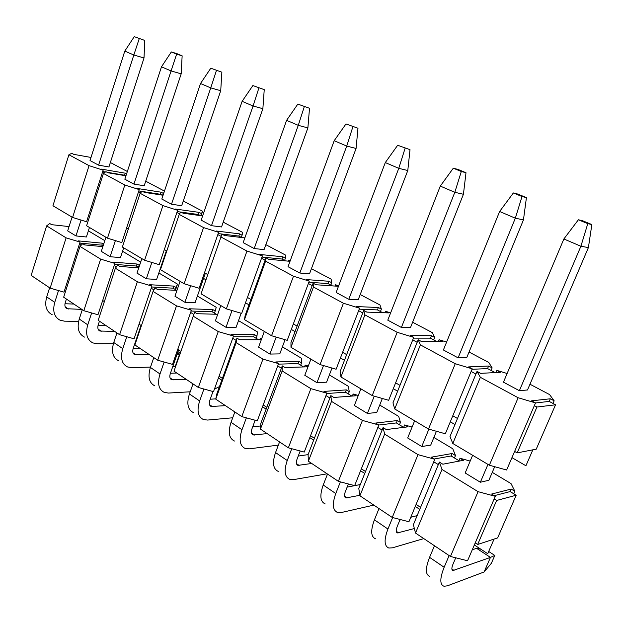 <?xml version="1.0" encoding="UTF-8"?>
<svg xmlns="http://www.w3.org/2000/svg" width="623" height="623" viewBox="0 0 623 623"><rect width="100%" height="100%" fill="white"/><g stroke="black" fill="none" stroke-linecap="round" stroke-linejoin="round"><path stroke-width="0.93" d="M92.297 208.066L91.184 207.42L86.581 221.757L72.587 217.443L52.939 205.761L68.904 154.753L89.05 165.648L72.587 217.443M91.184 207.42L103.138 170.18L89.05 165.648M68.904 154.753L71.754 153.281L73.709 154.34L91.013 157.455M125.581 175.733L124.6 175.211L125.254 173.186L101.074 169.067L103.138 170.18M125.254 173.186L126.57 173.879M127.349 171.496L110.364 162.517M144.793 40.448L144.014 57.978L108.932 166.956L98.598 165.157L90.023 160.563L124.787 51.117L134.257 36.656L144.793 40.448L134.257 36.656M171.333 51.943L161.474 66.817L124.834 179.222L133.937 184.097L144.201 185.747L181.184 73.841L171.084 70.929L176.628 54.123L182.142 55.829L176.862 53.648L171.333 51.943L176.628 54.123M125.947 175.795L107.981 172.781L105.902 171.668L103.426 173.428L124.834 185.008L139.241 189.61L137.044 188.426L161.061 192.188L163.249 193.348L164.036 192.398M164.464 191.105L145.712 181.192M161.061 192.188L160.368 194.267L161.863 195.061M162.634 195.186L163.249 193.348M138.797 190.942L141.943 191.425M142.893 191.573L160.368 194.267M139.241 189.61L138.532 191.752L140.557 192.842M124.6 175.211L107 172.252M105.435 171.995L102.702 171.535M102.468 172.26L103.94 173.054M124.834 185.008L107.475 238.181L121.781 242.557L138.532 191.752M128.377 228.859L126.633 227.847M166.8 250.991L164.332 249.574L159.215 264.682L144.583 260.243L122.373 247.043L140.128 193.278L142.176 191.191L144.388 192.382L163.078 195.248M181.067 212.124L198.371 214.514L199.103 212.373L175.32 209.024L177.656 210.286L164.332 249.574M177.212 211.586L180.725 212.077M198.371 214.514L200.435 215.613M200.723 215.651L201.424 213.603L199.103 212.373M140.128 193.278L162.922 205.606L177.656 210.286M201.424 213.603L202.623 211.267L183.263 201.034M221.874 72.19L220.721 90.709L181.675 205.715L171.496 204.235L161.809 199.041L200.513 83.513L210.792 68.211L221.874 72.19L210.792 68.211M164.659 255.812L165.079 256.053M201.097 215.706L202.623 211.267M162.922 205.606L144.583 260.243M179.549 213.907L176.909 212.482M238.811 236.062L241.288 237.379L242.067 235.175L239.59 233.866L238.811 236.062L218.182 233.586M239.59 233.866L216.126 230.993L218.618 232.332L217.832 234.598L221.165 236.397M223.229 222.154L242.736 232.457L242.067 235.175M202.631 215.916L183.146 213.237L180.787 211.968L179.222 214.421L203.542 227.582L218.618 232.332M264.238 89.634L262.867 108.698L221.547 226.959L211.493 225.674L201.174 220.137L242.129 101.323L252.868 85.561L264.238 89.634L252.868 85.561M207.786 274.611L204.515 272.726L199.095 288.254L184.128 283.753L160.454 269.681L179.222 214.421M205.964 279.813L203.565 278.419M203.542 227.582L184.128 283.753M204.515 272.726L217.832 234.598M290.014 261.317L268.653 259.261L265.959 257.813L265.593 261.146L293.472 276.223L309.265 281.121L308.369 283.52L312.201 285.591L297.101 326.078L293.347 323.913L287.234 340.345L271.558 335.735L244.473 319.63L245.151 315.472L250.929 299.468L247.424 297.451L241.677 313.416L226.359 308.86L201.065 293.822L221.959 234.131L224.475 235.486L244.847 237.9M261.964 257.081L281.946 259.036L282.772 256.777L259.721 254.457L262.392 255.889L247.424 297.451M281.946 259.036L284.586 260.445L285.412 258.179L282.772 256.777M220.955 236.997L246.965 251.061L262.392 255.889M285.412 258.179L285.474 255.041L265.85 244.675M309.506 108.277L307.887 127.902L264.074 249.613L254.184 248.554L243.165 242.643L286.588 120.34L297.825 104.096L309.506 108.277L297.825 104.096M245.501 302.794L248.998 304.826M246.965 251.061L226.359 308.86M250.929 299.468L265.118 260.149L261.551 258.218M285.396 260.873L284.586 260.445M288.542 261.177L288.947 260.056L290.318 260.492M328.048 283.597L330.868 285.1L331.748 282.772L328.921 281.277L328.048 283.597L308.852 282.219M290.232 260.741L288.947 260.056M328.921 281.277L306.399 279.579L309.265 281.121M332.324 285.871L330.868 285.1M311.407 268.747L331.125 279.159L331.748 282.772M357.976 128.237L356.076 148.461L309.522 273.832L299.842 273.03L288.044 266.706L334.193 140.705L345.975 123.946L357.976 128.237L345.975 123.946M295.045 331.584L291.307 329.411M244.473 319.63L265.593 261.146M265.959 257.813L265.118 260.149M293.472 276.223L271.558 335.735M293.347 323.913L308.369 283.52M297.101 326.078L290.964 342.549L290.98 347.284L313.462 287.039L313.096 283.185L312.201 285.591M359.214 309.164L377.437 309.904L378.363 307.513L356.512 306.555L359.588 308.206L336.109 369.237L320.051 364.572L290.98 347.284M313.096 283.185L315.986 284.742L338.382 286.292L335.532 284.781L335.049 286.066M377.437 309.904L380.458 311.516L381.393 309.117L378.363 307.513M313.462 287.039L343.413 303.237L359.588 308.206M381.393 309.117L379.975 304.974L360.211 294.531M338.671 285.762L335.532 284.781M410.004 149.668L407.792 170.531L358.202 299.764L348.794 299.266L336.132 292.483L385.294 162.572L397.669 145.26L410.004 149.668L397.669 145.26M340.446 357.968L344.464 360.304M343.413 303.237L320.051 364.572M384.874 312.762L385.45 311.274L388.511 312.902L366.815 312.1L363.707 310.425L364.922 314.872L397.186 332.324L413.75 337.362L412.738 339.909L417.169 342.307L399.966 385.349L395.621 382.841L388.666 400.293L372.219 395.582L340.929 376.977L340.111 371.596L346.653 354.627L342.619 352.307M346.653 354.627L362.75 312.902L358.638 310.682M382.639 312.684L380.458 311.516M385.45 311.274L390.637 312.871M430.462 338.157L433.717 339.893L434.714 337.417L431.459 335.688L430.462 338.157L413.446 338.133M431.459 335.688L410.44 335.579L413.75 337.362M436.739 341.505L433.717 339.893M412.613 322.216L432.393 332.666L434.714 337.417M465.996 172.727L463.426 194.267L410.471 327.62L401.399 327.464L387.779 320.16L440.29 186.098L453.303 168.194L461.308 171.496L465.996 172.727L458.03 169.448L453.303 168.194M397.622 391.205L393.292 388.682M340.929 376.977L364.922 314.872M363.707 310.425L362.75 312.902M397.186 332.324L372.219 395.582M395.621 382.841L412.738 339.909M399.966 385.349L392.973 402.84L394.717 408.961L420.393 344.869L418.197 339.753L417.169 342.307M472.016 369.314L487.56 368.575L488.619 366.028L468.636 366.9L472.218 368.832L445.336 433.787L428.484 429.037L394.717 408.961M418.197 339.753L421.545 341.552L442.369 341.482L439.083 339.737L438.366 341.497M487.56 368.575L491.064 370.444L492.131 367.889L488.619 366.028M420.393 344.869L455.249 363.723L472.218 368.832M492.131 367.889L488.767 362.454L469.041 352.034M446.621 342.043L439.083 339.737M526.427 197.616L523.452 219.88L466.752 357.602L458.092 357.851L443.397 349.978L499.63 211.485L513.368 192.959L522.019 196.525L526.427 197.616L517.822 194.072L513.368 192.959M450.297 421.81L454.969 424.528M455.249 363.723L428.484 429.037M495.947 372.523L496.843 370.389L500.394 372.274L480.645 373.364L477.023 371.417L480.356 377.312L518.134 397.739L535.523 402.902L534.347 405.628L536.948 407.029L517.168 452.882L514.629 451.418L506.624 470.015L489.359 465.225L452.804 443.49L449.985 436.536L457.477 418.485L452.789 415.782M457.477 418.485L475.925 374.057L471.128 371.464M495.059 372.57L491.064 370.444M496.843 370.389L507.122 373.496M549.206 401.414L552.998 403.439L554.143 400.807L550.343 398.79L549.206 401.414L535.492 402.964M550.343 398.79L531.637 400.815L535.523 402.902M532.844 449.829L525.921 465.763L511.95 457.64M529.963 384.22L549.579 394.585L554.143 400.807M591.85 224.56L588.4 247.588L527.502 389.975L519.364 390.691L503.462 382.172L563.87 238.967L578.393 219.771L587.777 223.641L591.85 224.56L582.513 220.713L578.393 219.771M452.804 443.49L480.356 377.312M477.023 371.417L475.925 374.057M518.134 397.739L489.359 465.225M514.629 451.418L534.347 405.628M107.475 238.181L86.605 225.775L103.426 173.428M517.168 452.882L536.232 449.167L555.545 404.794L536.948 407.029M555.545 404.794L552.998 403.439M563.87 238.967L580.901 246.249L587.777 223.641M472.631 455.281L465.163 472.974L480.364 482.241L487.965 464.4M434.465 545.756L429.574 557.359L444.144 567.273L449.121 555.576M519.364 390.691L580.901 246.249L588.4 247.588M444.144 567.273C439.776 578.331 439.729 584.662 443.997 586.259L447.415 585.822L484.118 571.969L490.457 557.398L452.944 570.559C451.504 570.014 451.519 567.896 452.991 564.197L455.732 557.795M480.364 482.241L488.884 480.271L494.685 466.705M472.281 549.774L476.587 548.326L490.457 557.398L494.787 555.443L491.368 563.293L484.118 571.969M429.706 576.353C425.338 574.671 425.291 568.34 429.574 557.359M488.689 551.472L494.787 555.443M480.847 549.221L476.587 548.326M499.63 211.485L515.33 218.198L522.019 196.525M414.638 420.805L407.676 437.961L421.748 446.535L428.873 429.146M379.002 508.57L374.423 519.847L387.934 529.036L392.638 517.557M458.092 357.851L515.33 218.198L523.452 219.88M387.934 529.036C383.893 539.791 384.196 546.122 388.83 548.022L392.451 547.827L423.788 538.599M414.357 528.53L397.49 532.93C395.924 532.283 395.823 530.165 397.186 526.567L400.106 519.473M421.748 446.535L430.719 445.118L436.419 431.272M399.849 520.088L401.157 519.746M410.791 517.261L417.161 515.618M375.56 538.833C370.849 536.862 370.467 530.531 374.423 519.847M440.29 186.098L454.813 192.305L461.308 171.496M360.881 388.845L354.362 405.487L367.422 413.446L374.252 396.166M327.503 474.056L323.22 485.005L335.774 493.548L340.384 481.867M401.399 327.464L454.813 192.305L463.426 194.267M335.774 493.548C332.036 504.023 332.635 510.338 337.573 512.503L341.349 512.511L373.823 505.105M359.853 495.293L345.952 497.964C344.285 497.232 344.091 495.121 345.352 491.617L348.382 483.97M367.422 413.446L376.767 412.504L382.335 398.479M347.128 487.131L360.312 484.546M325.222 503.945C320.214 501.725 319.544 495.41 323.22 485.005M385.294 162.572L398.767 168.335L405.09 148.321M310.908 359.128L304.787 375.295L316.951 382.701L323.493 365.569M279.571 441.925L275.545 452.571L287.242 460.529L291.751 448.724M348.794 299.266L398.767 168.335L407.792 170.531M287.242 460.529C283.769 470.739 284.625 477.023 289.812 479.406L293.729 479.601L327.114 473.792M311.726 463.473L297.942 465.381C296.19 464.587 295.902 462.484 297.078 459.065L300.185 450.974M316.951 382.701L326.584 382.172L332.004 368.037M298.23 456.059L308.081 454.626L314.397 438.257L310.527 435.734L304.25 452.064L288.356 447.812L260.445 429.099L282.141 370.958L282.266 365.88L281.394 368.201L277.718 365.942L278.582 363.63L275.833 361.947L298.83 361.309L297.981 363.559L300.699 365.195L301.548 362.944L298.83 361.309M278.294 471.424C273.045 468.994 272.134 462.71 275.545 452.571M334.193 140.705L346.731 146.07L352.875 126.788M264.331 331.444L258.576 347.151L269.923 354.066L276.184 337.098M234.848 411.943L231.047 422.301L241.981 429.738L246.373 417.846M299.842 273.03L346.731 146.07L356.076 148.461M241.981 429.738C238.741 439.682 239.824 445.936 245.221 448.498L249.239 448.848L278.372 445.102M267.189 433.624L253.109 434.963C251.287 434.099 250.921 432.012 252.011 428.679L255.15 420.237M269.923 354.066L279.789 353.887L285.054 339.706M252.72 426.794L260.679 425.968M234.443 441.029C228.999 438.428 227.87 432.183 231.047 422.301M286.588 120.34L298.277 125.34L304.265 106.751M220.822 305.574L215.394 320.853L226.009 327.316L232.005 310.542M193.005 383.9L189.423 393.985L199.656 400.947L203.931 389.017M254.184 248.554L298.277 125.34L307.887 127.902M199.656 400.947C196.634 410.643 197.912 416.849 203.48 419.575L207.584 420.058L232.706 417.784M225.464 405.651L211.142 406.484C209.258 405.573 208.83 403.494 209.85 400.246L212.996 391.524M226.009 327.316L236.055 327.449L241.163 313.268M210.216 399.226L215.815 398.852M193.379 412.574C187.772 409.817 186.456 403.618 189.423 393.985M242.129 101.323L253.055 105.996L258.888 88.038M180.078 281.347L174.954 296.221L184.899 302.28L190.646 285.716M153.795 357.61L150.408 367.438L160.002 373.971L164.153 362.033M211.493 225.674L253.055 105.996L262.867 108.698M160.002 373.971C157.175 383.425 158.616 389.585 164.324 392.435L168.498 393.051L190.202 391.797M186.277 379.391L171.769 379.773C169.845 378.815 169.355 376.759 170.313 373.59L178.591 349.892M184.899 302.28L195.085 302.692L205.38 273.224M170.429 373.255L176.784 373.021M154.839 385.863C149.099 382.981 147.628 376.837 150.408 367.438M219.467 386.61L214.398 389.157M218.291 378.356L219.094 378.457M200.513 83.513L210.745 87.89L216.43 70.531M141.849 258.623L136.998 273.108L146.343 278.793L151.856 262.447M116.96 332.923L113.752 342.502L122.778 348.639L126.796 336.731M171.496 204.235L210.745 87.89L220.721 90.709M122.778 348.639C120.122 357.875 121.711 363.972 127.528 366.939L131.757 367.648L150.525 367.103M172.812 366.449L175.297 366.371L179.556 354.191L177.08 354.23M149.419 354.682L134.77 354.666C132.808 353.677 132.271 351.637 133.166 348.545L141.016 325.44M146.343 278.793L156.63 279.447L166.38 250.75M133.096 348.755L140.471 348.685M118.604 360.756C112.755 357.758 111.143 351.676 113.752 342.502M175.741 366.176L175.297 366.371M177.555 352.875L179.915 354.246M182.142 55.829L181.184 73.841M161.474 66.817L171.084 70.929L133.937 184.097M105.91 237.254L101.308 251.365L110.1 256.723L115.387 240.603M82.298 309.686L79.253 319.031L87.75 324.817L91.643 312.948M87.75 324.817C85.258 333.827 86.971 339.862 92.882 342.923L97.149 343.732L113.386 343.655M134.856 343.561L135.355 343.561M139.42 331.592L138.929 331.584M114.671 331.389L99.929 331.031C97.936 330.003 97.359 327.986 98.2 324.965L99.446 321.188M110.1 256.723L120.465 257.587L123.689 247.822M98.013 325.619L106.229 325.736M84.463 337.098C78.537 334.014 76.8 327.994 79.253 319.031M140.79 327.55L140.346 327.402M140.027 328.352L140.432 328.617M124.787 51.117L133.82 54.988L139.233 38.704M72.058 217.131L67.689 230.892L75.975 235.938L81.052 220.051M49.622 287.787L46.725 296.906L54.746 302.357L58.515 290.559M98.598 165.157L133.82 54.988L144.014 57.978M54.746 302.357C52.402 311.165 54.217 317.138 60.197 320.277L64.496 321.164L78.599 321.406M99.259 321.772L100.35 321.787M81.87 309.405L67.066 308.728C65.049 307.676 64.434 305.683 65.228 302.731L66.412 299.04M75.975 235.938L86.387 236.989L89.455 227.465M64.971 303.751L73.896 304.055M52.254 314.771C46.258 311.617 44.412 305.659 46.725 296.906M69.535 278.933L68.46 278.232L63.99 292.148L50.136 288.13L31.15 275.405L46.647 225.869L66.108 237.854L50.136 288.13M68.46 278.232L80.063 242.082L66.108 237.854M46.647 225.869L49.739 223.517L51.639 224.677L69.06 226.577M103.075 245.945L101.814 245.174L102.452 243.204L78.07 240.86L80.063 242.082M102.452 243.204L103.722 243.967M104.804 240.657L88.373 230.837M102.857 246.622L84.736 244.94L82.727 243.71L79.985 246.404L100.638 259.129L114.905 263.412L112.786 262.119L137.044 264.012L139.155 265.281L140.082 263.903M140.681 262.119L122.552 251.271M137.044 264.012L136.375 266.029L138.477 267.306L139.155 265.281M114.585 264.378L136.375 266.029M114.905 263.412L114.219 265.491L116.439 266.846M138.867 267.54L138.477 267.306M101.814 245.174L79.736 243.095M79.409 244.099L81.208 245.205M100.638 259.129L83.809 310.698L97.975 314.771L114.219 265.491M104.368 301.602L102.678 300.504M141.421 325.704L139.046 324.162L134.077 338.803L119.593 334.691L98.177 320.339L115.387 268.217L117.739 265.149L119.873 266.457L138.758 267.859M151.646 286.993L173.054 288.169L173.77 286.097L149.699 284.719L151.95 286.097L139.046 324.162M173.054 288.169L175.289 289.516L176.005 287.444L173.77 286.097M115.387 268.217L137.364 281.752L151.95 286.097M176.005 287.444L177.524 284.15L158.834 272.967M140.432 327.145L140.845 327.41M175.608 289.711L177.524 284.15M137.364 281.752L119.593 334.691M153.912 289.874L151.225 288.223M176.691 290.365L175.289 289.516M212.061 311.71L214.444 313.143L215.2 311.009L212.809 309.576L212.061 311.71L191.129 311.056M212.809 309.576L189.01 308.782L191.409 310.254L190.646 312.442L193.854 314.42M216.274 314.249L214.444 313.143M197.413 296.042L216.228 307.295L215.2 311.009M176.963 290.38L157.237 289.337L154.971 287.943L153.063 291.432L176.488 305.862L191.409 310.254M180.911 351.403L177.757 349.347L172.509 364.377L157.689 360.226L134.887 344.94L153.063 291.432M180.296 353.148L177.983 351.637M176.488 305.862L157.689 360.226M177.757 349.347L190.646 312.442M281.394 368.201L266.823 407.294L263.21 404.95L257.307 420.821L241.786 416.6L215.753 399.148L216.843 393.892L222.427 378.418L219.062 376.222L213.502 391.665L198.332 387.467L173.996 371.152L194.625 312.224L197.047 313.704L217.723 314.296M233.282 336.724L253.616 336.786L254.41 334.598L230.962 334.473L233.524 336.038L219.062 376.222M253.616 336.786L256.154 338.32L256.956 336.132L254.41 334.598M193.239 316.18L218.252 331.592L233.524 336.038M256.956 336.132L257.424 331.934L238.516 320.627M218.416 378.013L221.78 380.209M218.252 331.592L198.332 387.467M222.427 378.418L236.148 340.399L232.714 338.289M258.483 339.722L256.154 338.32M259.791 339.722L260.359 338.172L261.722 338.577M261.59 338.92L260.359 338.172M278.388 364.151L297.981 363.559M303.58 366.931L300.699 365.195M282.398 346.871L301.368 358.217L301.548 362.944M261.302 339.722L239.551 339.73L236.966 338.149L236.164 342.627L262.945 359.128L278.582 363.63M266.13 409.14L262.532 406.796M215.753 399.148L236.164 342.627M236.966 338.149L236.148 340.399M262.945 359.128L241.786 416.6M263.21 404.95L277.718 365.942M266.823 407.294L260.889 423.204L260.445 429.099M326.771 393.518L345.454 392.202L346.349 389.897L323.937 391.4L326.888 393.206L310.527 435.734M282.266 365.88L285.038 367.578L307.926 366.783L305.184 365.133L304.515 366.9M345.454 392.202L348.358 393.962L349.262 391.641L346.349 389.897M282.141 370.958L310.877 388.659L326.888 393.206M349.262 391.641L348.358 386.315L329.357 374.953M308.292 366.036L305.184 365.133M309.802 437.634L313.665 440.15M310.877 388.659L288.356 447.812M314.397 438.257L329.917 398.011L325.969 395.589M351.87 396.08L348.358 393.962M352.361 396.041L353.163 393.993L358.287 395.457M396.36 422.931L399.483 424.816L400.449 422.433L397.318 420.548L396.36 422.931L378.815 425.011L375.646 423.056L397.318 420.548M331.506 401.368L362.422 420.416L378.815 425.003L377.842 427.456L382.086 430.065L365.522 471.518L361.356 468.808L354.651 485.621L338.375 481.338L308.377 461.23L331.506 401.368L330.844 395.628L333.819 397.451L356.099 395.761L353.163 393.993M403.712 427.362L399.483 424.816M379.719 405.067L398.704 416.421L400.449 422.433M308.377 461.23L308.081 454.619M364.735 473.472L360.577 470.754M330.844 395.628L329.917 398.011M362.422 420.416L338.375 481.338M361.356 468.808L377.842 427.456M365.522 471.518L358.778 488.362L359.923 495.783L384.64 434.106L383.075 427.604L382.086 430.065M434.317 458.98L451.107 455.966L452.127 453.513L431.365 457.173L434.792 459.268L408.929 521.747L392.256 517.456L359.923 495.783M383.075 427.604L386.283 429.566L407.792 426.848L404.639 424.948L403.673 427.339M451.107 455.966L454.463 457.991L455.491 455.538L452.127 453.513M384.64 434.106L417.994 454.65L434.792 459.268M455.491 455.538L452.789 448.77L433.873 437.455M412.099 427.051L404.639 424.948M415.268 506.437L419.754 509.365M417.994 454.65L392.256 517.456M459.509 461.036L458.972 460.709L460.008 458.248L463.403 460.296L442.844 464.205L439.386 462.079L441.995 469.446L478.082 491.679L495.293 496.313L494.171 498.93L496.648 500.456L477.662 544.479L475.232 542.898L467.546 560.762L450.452 556.471L415.51 533.047L413.384 524.706L420.587 507.348L416.102 504.428M420.587 507.348L438.327 464.618L433.74 461.799M458.972 460.709L454.463 457.991M460.008 458.248L470.186 461.067M510.128 491.578L513.757 493.774L514.855 491.236L511.218 489.055L510.128 491.578L494.249 495.674M511.218 489.055L491.586 494.047L495.293 496.313M494.078 539.074L487.723 553.699L474.344 544.977M492.263 472.374L511.039 483.604L514.855 491.236M415.51 533.047L441.995 469.446M439.386 462.079L438.327 464.618M478.082 491.679L450.452 556.471M475.232 542.898L494.171 498.93M83.809 310.698L63.663 297.202L79.985 246.404M477.662 544.479L497.621 537.906L516.187 495.238L496.648 500.456M516.187 495.238L513.757 493.774M451.885 568.986L454.011 570.427M396.267 531.279L398.619 532.875M344.605 496.251L347.143 497.972M296.478 463.629L299.172 465.451M251.552 433.164L254.371 435.08M209.499 404.662L212.427 406.64M170.071 377.927L173.085 379.968M133.011 352.805L136.102 354.9M98.123 329.154L101.276 331.288M65.22 306.843L68.421 309.008M452.205 570.053L452.944 570.559M396.672 532.377L397.49 532.93M345.08 497.364L345.952 497.964M297.015 464.758L297.942 465.381M252.136 434.301L253.109 434.963M210.13 405.799L211.142 406.484M170.733 379.064L171.769 379.773M133.704 353.942L134.77 354.666M98.847 330.291L99.929 331.031M65.968 307.98L67.066 308.728"/></g></svg>
